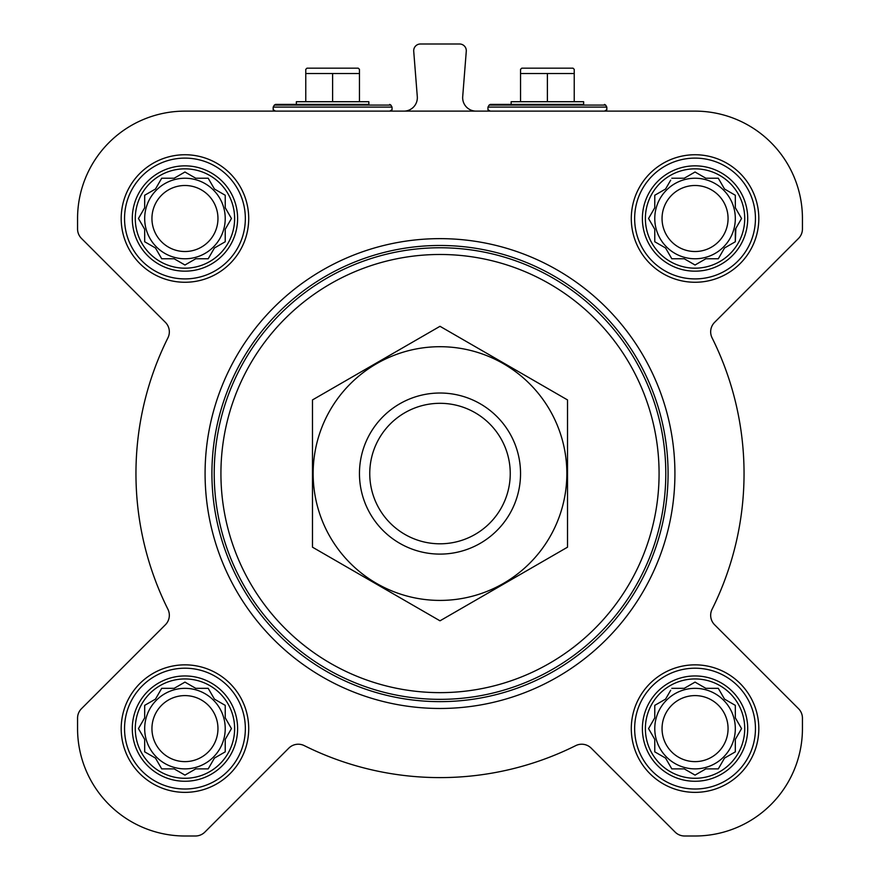 <?xml version="1.0" encoding="UTF-8"?>
<svg xmlns="http://www.w3.org/2000/svg" width="880" height="880" viewBox="0 0 880 880"><rect width="100%" height="100%" fill="white"/><g stroke="black" fill="none" stroke-linecap="round" stroke-linejoin="round"><path stroke-width="1.32" d="M695.046 111.122L184.954 111.122A107.393 107.393 0 0 0 77.561 218.504L77.561 228.954A13.42 13.42 0 0 0 81.488 238.447L165.407 322.355A13.42 13.42 0 0 1 167.926 337.843A304.051 304.051 0 0 0 167.926 609.279A13.42 13.42 0 0 1 165.407 624.756L81.488 708.675A13.42 13.42 0 0 0 77.561 718.168L77.561 728.607A107.393 107.393 0 0 0 184.954 836L195.393 836A13.42 13.42 0 0 0 204.886 832.073L288.794 748.154A13.42 13.42 0 0 1 304.282 745.635A304.051 304.051 0 0 0 575.718 745.635A13.42 13.42 0 0 1 591.206 748.154L675.114 832.073A13.42 13.42 0 0 0 684.607 836L695.046 836A107.393 107.393 0 0 0 802.439 728.607L802.439 718.168A13.42 13.42 0 0 0 798.512 708.675L714.593 624.756A13.42 13.42 0 0 1 712.074 609.279A304.051 304.051 0 0 0 712.074 337.843A13.42 13.42 0 0 1 714.593 322.355L798.512 238.447A13.42 13.42 0 0 0 802.439 228.954L802.439 218.504A107.393 107.393 0 0 0 695.046 111.122M671.803 688.336L684.255 688.336L695.046 682.11L705.837 688.336L718.3 688.336L724.526 699.127L735.317 705.364L735.317 717.816L741.554 728.607L735.317 739.398L735.317 751.861L724.526 758.087L718.3 768.878L705.837 768.878L695.046 775.115L684.255 768.878L671.803 768.878L665.566 758.087L654.775 751.861L654.775 739.398L648.549 728.607L654.775 717.816L654.775 705.364L665.566 699.127L670.703 690.25M645.381 728.607A49.665 49.665 0 0 1 719.884 685.597A49.665 49.665 0 0 1 719.884 771.628A49.665 49.665 0 0 1 645.381 728.607M161.7 688.336L174.163 688.336L184.954 682.11L195.745 688.336L208.197 688.336L214.434 699.127L225.225 705.364L225.225 717.816L231.451 728.607L225.225 739.398L225.225 751.861L214.434 758.087L208.197 768.878L195.745 768.878L184.954 775.115L174.163 768.878L161.7 768.878L155.474 758.087L144.683 751.861L144.683 739.398L138.446 728.607L144.683 717.816L144.683 705.364L155.474 699.127L161.7 688.336M135.278 728.607A49.665 49.665 0 0 1 209.781 685.597A49.665 49.665 0 0 1 209.781 771.628A49.665 49.665 0 0 1 135.278 728.607M161.7 178.233L174.163 178.233L184.954 172.007L195.745 178.233L208.197 178.233L214.434 189.024L225.225 195.261L225.225 207.713L231.451 218.504L225.225 229.295L225.225 241.758L214.434 247.984L208.197 258.775L195.745 258.775L184.954 265.012L174.163 258.775L161.7 258.775L155.474 247.984L144.683 241.758L144.683 229.295L138.446 218.504L144.683 207.713L144.683 195.261L155.474 189.024L161.7 178.233M135.278 218.504A49.665 49.665 0 0 1 209.781 175.494A49.665 49.665 0 0 1 209.781 261.525A49.665 49.665 0 0 1 135.278 218.504M671.803 178.233L684.255 178.233L695.046 172.007L705.837 178.233L718.3 178.233L724.526 189.024L735.317 195.261L735.317 207.713L741.554 218.504L735.317 229.295L735.317 241.758L724.526 247.984L718.3 258.775L705.837 258.775L695.046 265.012L684.255 258.775L671.803 258.775L665.566 247.984L654.775 241.758L654.775 229.295L648.549 218.504L654.775 207.713L654.775 195.261L665.566 189.024L670.703 180.147M645.381 218.504A49.665 49.665 0 0 1 719.884 175.494A49.665 49.665 0 0 1 719.884 261.525A49.665 49.665 0 0 1 645.381 218.504M403.909 111.122A13.42 13.42 0 0 0 417.296 96.646L413.721 51.238A6.71 6.71 0 0 1 420.409 44L459.591 44A6.71 6.71 0 0 1 466.279 51.238L462.704 96.646A13.42 13.42 0 0 0 476.091 111.122M121.187 218.504A63.767 63.767 0 0 1 216.832 163.284A63.767 63.767 0 0 1 216.832 273.724A63.767 63.767 0 0 1 121.187 218.504M121.187 728.607A63.767 63.767 0 0 1 216.832 673.387A63.767 63.767 0 0 1 216.832 783.827A63.767 63.767 0 0 1 121.187 728.607M631.29 728.607A63.767 63.767 0 0 1 726.935 673.387A63.767 63.767 0 0 1 726.935 783.827A63.767 63.767 0 0 1 631.29 728.607M631.29 218.504A63.767 63.767 0 0 1 726.935 163.284A63.767 63.767 0 0 1 726.935 273.724A63.767 63.767 0 0 1 631.29 218.504M220.924 473.561A219.076 219.076 0 0 1 549.538 283.833A219.076 219.076 0 0 1 549.538 663.289A219.076 219.076 0 0 1 220.924 473.561M214.214 473.561A225.786 225.786 0 0 1 552.893 278.014A225.786 225.786 0 0 1 552.893 669.097A225.786 225.786 0 0 1 214.214 473.561M211.915 473.561A228.085 228.085 0 0 1 554.037 276.034A228.085 228.085 0 0 1 554.037 671.088A228.085 228.085 0 0 1 211.915 473.561M205.084 473.561A234.916 234.916 0 0 1 557.458 270.116A234.916 234.916 0 0 1 557.458 677.006A234.916 234.916 0 0 1 205.084 473.561M368.852 104.412L275.506 104.412L296.362 104.412L296.362 101.717L368.852 101.717L368.852 104.412M305.767 73.524L305.767 69.366L306.966 68.167L358.248 68.167L359.458 69.366L359.458 73.524L305.767 73.524L305.767 101.717M359.458 101.717L359.458 73.524M332.607 101.717L332.607 73.524M642.389 218.504A52.657 52.657 0 0 1 721.38 172.909A52.657 52.657 0 0 1 721.38 264.11A52.657 52.657 0 0 1 642.389 218.504M634.645 218.504A60.412 60.412 0 0 1 725.252 166.199A60.412 60.412 0 0 1 725.252 270.82A60.412 60.412 0 0 1 634.645 218.504M132.297 218.504A52.657 52.657 0 0 1 211.277 172.909A52.657 52.657 0 0 1 211.277 264.11A52.657 52.657 0 0 1 132.297 218.504M124.542 218.504A60.412 60.412 0 0 1 215.149 166.199A60.412 60.412 0 0 1 215.149 270.82A60.412 60.412 0 0 1 124.542 218.504M132.297 728.607A52.657 52.657 0 0 1 211.277 683.012A52.657 52.657 0 0 1 211.277 774.213A52.657 52.657 0 0 1 132.297 728.607M124.542 728.607A60.412 60.412 0 0 1 215.149 676.291A60.412 60.412 0 0 1 215.149 780.923A60.412 60.412 0 0 1 124.542 728.607M642.389 728.607A52.657 52.657 0 0 1 721.38 683.012A52.657 52.657 0 0 1 721.38 774.213A52.657 52.657 0 0 1 642.389 728.607M634.645 728.607A60.412 60.412 0 0 1 725.252 676.291A60.412 60.412 0 0 1 725.252 780.923A60.412 60.412 0 0 1 634.645 728.607M649.649 216.601L648.549 218.504L649.649 220.418M654.775 241.758L656.689 242.858M671.803 258.775L684.255 258.775M693.143 263.912L695.046 265.012L696.96 263.912M735.317 241.758L735.867 228.349M741.554 218.504L740.454 216.601M718.3 178.233L705.837 178.233M696.96 173.107L695.046 172.007L693.143 173.107M656.689 194.161L654.775 195.261L654.775 207.713M735.317 218.504A40.271 40.271 0 0 0 695.046 178.233A40.271 40.271 0 0 0 654.775 218.504A40.271 40.271 0 0 0 695.046 258.775A40.271 40.271 0 0 0 735.317 218.504M662.046 218.504A33 33 0 0 1 711.557 189.926A33 33 0 0 1 711.557 247.093A33 33 0 0 1 662.046 218.504M139.546 216.601L138.446 218.504L139.546 220.418M144.683 241.758L146.586 242.858M161.7 258.775L174.163 258.775M183.04 263.912L184.954 265.012L186.857 263.912M225.225 241.758L225.225 229.295M230.351 220.418L231.451 218.504L230.351 216.601M208.197 178.233L195.745 178.233M186.857 173.107L184.954 172.007L183.04 173.107M146.586 194.161L144.683 195.261L144.683 207.713M225.225 218.504A40.271 40.271 0 0 0 184.954 178.233A40.271 40.271 0 0 0 144.683 218.504A40.271 40.271 0 0 0 184.954 258.775A40.271 40.271 0 0 0 225.225 218.504M139.546 726.704L138.446 728.607L139.546 730.521M161.7 768.878L174.163 768.878M183.04 774.004L184.954 775.115L186.857 774.004M225.225 751.861L225.225 739.398M230.351 730.521L231.451 728.607L230.351 726.704M208.197 688.336L195.745 688.336M186.857 683.21L184.954 682.11L183.04 683.21M146.586 704.253L144.683 705.364L144.683 717.816M225.225 728.607A40.271 40.271 0 0 0 184.954 688.336A40.271 40.271 0 0 0 144.683 728.607A40.271 40.271 0 0 0 184.954 768.878A40.271 40.271 0 0 0 225.225 728.607M649.649 726.704L648.549 728.607L649.649 730.521M671.803 768.878L684.255 768.878M693.143 774.004L695.046 775.115L696.96 774.004M735.317 751.861L735.317 739.398M740.454 730.521L741.554 728.607L740.454 726.704M718.3 688.336L705.837 688.336M696.96 683.21L695.046 682.11L693.143 683.21M656.689 704.253L654.775 705.364L654.775 717.816M735.317 728.607A40.271 40.271 0 0 0 695.046 688.336A40.271 40.271 0 0 0 654.775 728.607A40.271 40.271 0 0 0 695.046 768.878A40.271 40.271 0 0 0 735.317 728.607M151.943 218.504A33 33 0 0 1 201.454 189.926A33 33 0 0 1 201.454 247.093A33 33 0 0 1 151.943 218.504M151.943 728.607A33 33 0 0 1 201.454 700.029A33 33 0 0 1 201.454 757.196A33 33 0 0 1 151.943 728.607M662.046 728.607A33 33 0 0 1 711.557 700.029A33 33 0 0 1 711.557 757.196A33 33 0 0 1 662.046 728.607M583.638 104.412L490.292 104.412L583.638 104.412L583.638 101.717L511.148 101.717L511.148 104.412M520.542 73.524L520.542 69.366L521.752 68.167L573.034 68.167L574.233 69.366L574.233 73.524L520.542 73.524L520.542 101.717M574.233 101.717L574.233 73.524M547.393 101.717L547.393 73.524M369.754 473.561A70.246 70.246 0 0 1 475.123 412.72A70.246 70.246 0 0 1 475.123 534.391A70.246 70.246 0 0 1 369.754 473.561M359.458 473.561A80.542 80.542 0 0 1 480.271 403.81A80.542 80.542 0 0 1 480.271 543.312A80.542 80.542 0 0 1 359.458 473.561M312.477 399.927L312.477 547.184L440 620.818L567.523 547.184L567.523 399.927L440 326.304L312.477 399.927M440 600.413A126.852 126.852 0 0 0 549.857 410.135A126.852 126.852 0 0 0 330.143 410.135A126.852 126.852 0 0 0 440 600.413M389.708 104.412L390.874 105.083L274.351 105.083L275.506 104.412M390.874 105.083L392.029 107.096L273.185 107.096L273.174 109.747L275.506 111.122M604.494 104.412L605.649 105.083L489.126 105.083L490.292 104.412M605.649 105.083L606.815 107.096L487.971 107.096L487.949 109.747L490.292 111.122M274.351 105.083L273.185 107.096M392.029 107.096L392.051 109.747L389.708 111.122M489.126 105.083L487.971 107.096M606.815 107.096L606.826 109.747L604.494 111.122"/></g></svg>
